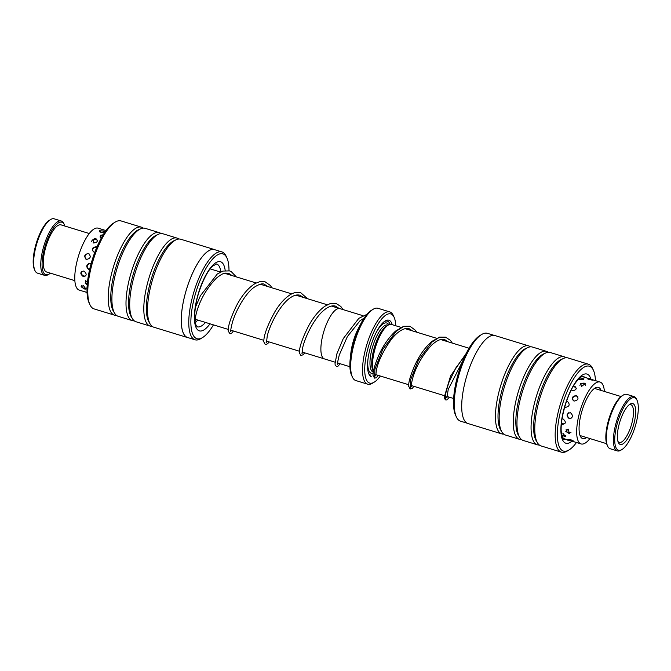<?xml version="1.0" encoding="UTF-8"?>
<svg xmlns="http://www.w3.org/2000/svg" width="671" height="671" viewBox="0 0 671 671"><rect width="100%" height="100%" fill="white"/><g stroke="black" fill="none" stroke-linecap="round" stroke-linejoin="round"><path stroke-width="1.01" d="M335.047 362.172L324.462 358.926A26.312 8.656 -73 0 1 324.143 358.809A26.312 8.656 -73 0 1 324.059 330.736A26.312 8.656 -73 0 1 339.887 308.618L362.986 315.697M375.651 374.561A26.286 8.648 107 0 0 375.777 374.611A26.286 8.648 107 0 0 376.104 374.737L408.673 384.718M392.208 324.68A29.574 9.729 107 0 0 389.281 320.369A29.574 9.729 107 0 0 385.129 321.006A29.574 9.729 107 0 0 370.946 345.657A29.574 9.729 107 0 0 368.882 374.024A29.574 9.729 107 0 0 371.214 376.649M390.17 324.37A28.257 9.293 107 0 0 387.695 321.258A28.257 9.293 107 0 0 384.416 321.493M368.555 373.219A28.257 9.293 107 0 0 370.426 375.039M389.834 311.923L377.966 308.283A37.794 12.43 107 0 0 373.135 309.281A37.794 12.43 107 0 0 355.009 340.776A37.794 12.43 107 0 0 352.376 377.018A37.794 12.43 107 0 0 355.345 380.373A37.794 12.43 107 0 0 355.815 380.549L367.683 384.189A37.794 12.43 -73 0 1 367.213 384.013A37.794 12.43 -73 0 1 367.104 343.686A37.794 12.43 -73 0 1 389.834 311.923A37.794 12.43 -73 0 1 390.304 312.099A37.794 12.43 -73 0 1 393.281 315.454L394.137 317.324A36.15 11.885 107 0 0 391.285 314.112A36.15 11.885 107 0 0 369.31 343.644A36.15 11.885 107 0 0 369.201 382.906A36.15 11.885 107 0 0 374.275 382.118A36.15 11.885 107 0 0 380.34 376.037M395.747 325.762A36.15 11.885 107 0 0 394.137 317.324M374.275 382.118L372.514 383.191A37.794 12.43 -73 0 1 367.683 384.189M352.376 377.018L351.52 375.148A36.15 11.885 -73 0 1 354.045 340.474A36.15 11.885 -73 0 1 371.382 310.346L373.135 309.281M400.973 327.364L391.512 324.462A26.286 8.648 107 0 0 388.148 325.158L386.395 326.232A24.651 8.102 107 0 0 374.569 346.773A24.651 8.102 107 0 0 372.85 370.409L373.378 371.566M388.148 325.158A26.286 8.648 107 0 0 375.802 346.236A26.286 8.648 107 0 0 373.395 371.499M350.656 355.236A26.286 8.648 -73 0 1 359.513 326.358M350.639 355.336A26.312 8.656 -73 0 1 359.555 326.265M221.967 251.935L214.485 249.646A45.938 15.106 107 0 0 205.477 253.294A45.938 15.106 107 0 0 183.586 300.642A45.938 15.106 107 0 0 187.553 337.488L195.035 339.786A45.938 15.106 -73 0 1 191.067 302.931A45.938 15.106 -73 0 1 212.959 255.592A45.938 15.106 -73 0 1 221.967 251.935A45.938 15.106 -73 0 1 226.152 256.23L226.966 258.025A44.361 14.586 107 0 0 214.225 257.412A44.361 14.586 107 0 0 191.772 310.463A44.361 14.586 107 0 0 202.592 337.547A44.361 14.586 107 0 0 205.62 335.181A44.361 14.586 107 0 0 213.453 324.873M89.88 304.6L89.025 302.73A44.361 14.586 -73 0 1 91.088 263.737A44.361 14.586 -73 0 1 110.379 225.573A44.361 14.586 -73 0 1 113.407 223.208L115.16 222.135A46.005 15.131 107 0 0 112.015 224.584A46.005 15.131 107 0 0 92.019 264.164A46.005 15.131 107 0 0 89.88 304.6A46.005 15.131 107 0 0 94.074 308.903L114.473 315.152A46.005 15.131 -73 0 1 110.497 278.247A46.005 15.131 -73 0 1 132.422 230.841A46.005 15.131 -73 0 1 141.438 227.184A46.005 15.131 -73 0 1 143.183 228.115M141.438 227.184L121.04 220.927A46.005 15.131 107 0 0 115.16 222.135M228.861 274.607A44.361 14.586 107 0 0 228.928 273.466M228.996 270.749A44.361 14.586 107 0 0 226.966 258.025M187.536 337.555L153.785 327.205A46.005 15.131 -73 0 1 150.287 324.227L149.046 322.197A44.361 14.586 -73 0 1 150.01 283.489A44.361 14.586 -73 0 1 169.721 243.766A44.361 14.586 -73 0 1 174.015 240.721L176.188 239.74A46.005 15.131 -73 0 1 180.751 239.237L214.502 249.578A46.005 15.131 107 0 0 205.485 253.244A46.005 15.131 107 0 0 183.56 300.65A46.005 15.131 107 0 0 187.536 337.555A46.005 15.131 107 0 0 188.333 337.731M150.287 324.227A46.005 15.131 -73 0 1 151.294 284.093A46.005 15.131 -73 0 1 171.734 242.894A46.005 15.131 -73 0 1 176.188 239.74M152.04 326.274A46.005 15.131 -73 0 1 150.078 326.072A46.005 15.131 -73 0 1 146.102 289.167A46.005 15.131 -73 0 1 168.027 241.753A46.005 15.131 -73 0 1 177.043 238.096A46.005 15.131 -73 0 1 178.788 239.027M150.078 326.072L135.987 321.753A46.005 15.131 -73 0 1 132.489 318.775L131.239 316.737A44.361 14.586 -73 0 1 132.204 278.037A44.361 14.586 -73 0 1 151.914 238.306A44.361 14.586 -73 0 1 156.217 235.269L158.39 234.28A46.005 15.131 -73 0 1 162.952 233.776L177.043 238.096M132.489 318.775A46.005 15.131 -73 0 1 133.487 278.633A46.005 15.131 -73 0 1 153.927 237.433A46.005 15.131 -73 0 1 158.39 234.28M134.242 320.822A46.005 15.131 -73 0 1 132.271 320.612A46.005 15.131 -73 0 1 128.304 283.707A46.005 15.131 -73 0 1 150.22 236.301A46.005 15.131 -73 0 1 159.245 232.636A46.005 15.131 -73 0 1 160.99 233.567M132.271 320.612L118.18 316.293A46.005 15.131 -73 0 1 114.682 313.315L113.433 311.285A44.361 14.586 -73 0 1 114.406 272.577A44.361 14.586 -73 0 1 134.116 232.854A44.361 14.586 -73 0 1 138.411 229.809L140.583 228.828A46.005 15.131 -73 0 1 145.146 228.316L159.245 232.636M114.682 313.315A46.005 15.131 -73 0 1 115.689 273.181A46.005 15.131 -73 0 1 136.129 231.981A46.005 15.131 -73 0 1 140.583 228.828M215.257 249.88A46.005 15.131 107 0 0 214.502 249.578M116.435 315.362A46.005 15.131 -73 0 1 114.473 315.152M202.592 337.547L200.906 338.578A45.938 15.106 -73 0 1 195.035 339.786M494.166 335.383L487.456 333.328A45.938 15.106 107 0 0 481.585 334.535A45.938 15.106 107 0 0 461.195 367.8A45.938 15.106 107 0 0 454.787 411.398A45.938 15.106 107 0 0 456.339 416.884A45.938 15.106 107 0 0 460.532 421.17L467.234 423.225M595.445 380.625A44.361 14.586 107 0 0 594.967 375.676A44.361 14.586 107 0 0 593.466 370.375A44.361 14.586 107 0 0 569.889 385.599A44.361 14.586 107 0 0 557.869 441.619A44.361 14.586 107 0 0 569.092 449.897A44.361 14.586 107 0 0 576.473 442.516M569.092 449.897L567.331 450.971A46.005 15.131 -73 0 1 561.451 452.179A46.005 15.131 -73 0 1 555.705 442.39A46.005 15.131 -73 0 1 564.982 391.243A46.005 15.131 -73 0 1 588.425 364.21A46.005 15.131 -73 0 1 592.619 368.505L593.466 370.375M456.339 416.884L455.525 415.081A44.361 14.586 -73 0 1 454.024 409.788A44.361 14.586 -73 0 1 460.205 367.691A44.361 14.586 -73 0 1 479.899 335.559L481.585 334.535M548.257 352.292A46.005 15.131 107 0 0 546.513 351.361L532.413 347.041A46.005 15.131 107 0 0 527.851 347.544L525.678 348.526A44.361 14.586 107 0 0 505.255 379.811A44.361 14.586 107 0 0 498.528 423.426A44.361 14.586 107 0 0 500.7 430.002L501.95 432.032A46.005 15.131 107 0 0 505.448 435.009L519.539 439.329A46.005 15.131 107 0 0 521.51 439.539M530.451 346.832A46.005 15.131 107 0 0 528.706 345.9A46.005 15.131 107 0 0 505.271 372.933A46.005 15.131 107 0 0 495.986 424.08A46.005 15.131 107 0 0 501.74 433.877A46.005 15.131 107 0 0 503.703 434.078M527.851 347.544A46.005 15.131 107 0 0 506.672 379.987A46.005 15.131 107 0 0 499.694 425.221A46.005 15.131 107 0 0 501.95 432.032M566.056 357.744A46.005 15.131 107 0 0 564.311 356.813L550.22 352.493A46.005 15.131 107 0 0 545.657 353.005L543.485 353.986A44.361 14.586 107 0 0 523.061 385.271A44.361 14.586 107 0 0 516.335 428.886A44.361 14.586 107 0 0 518.507 435.462L519.757 437.492A46.005 15.131 107 0 0 523.254 440.47L537.345 444.789A46.005 15.131 107 0 0 539.308 444.999M546.513 351.361A46.005 15.131 107 0 0 523.07 378.394A46.005 15.131 107 0 0 513.793 429.541A46.005 15.131 107 0 0 519.539 439.329M545.657 353.005A46.005 15.131 107 0 0 524.479 385.448A46.005 15.131 107 0 0 517.5 430.673A46.005 15.131 107 0 0 519.757 437.492M588.425 364.21L568.027 357.953A46.005 15.131 107 0 0 563.455 358.457L561.283 359.446A44.361 14.586 107 0 0 540.86 390.732A44.361 14.586 107 0 0 534.133 434.347A44.361 14.586 107 0 0 536.314 440.914L537.555 442.952A46.005 15.131 107 0 0 541.052 445.93L561.451 452.179M564.311 356.813A46.005 15.131 107 0 0 540.876 383.854A46.005 15.131 107 0 0 531.591 435.001A46.005 15.131 107 0 0 537.345 444.789M563.455 358.457A46.005 15.131 107 0 0 542.277 390.899A46.005 15.131 107 0 0 535.307 436.133A46.005 15.131 107 0 0 537.555 442.952M501.74 433.877L467.989 423.527A46.005 15.131 -73 0 1 462.235 413.739A46.005 15.131 -73 0 1 471.52 362.592A46.005 15.131 -73 0 1 494.955 335.55L528.706 345.9M578.511 379.14L579.819 379.811L584.005 378.947L580.105 377.664M571.986 390.757C576.381 390.203 577.261 388.668 574.628 386.16M564.714 406.962L565.494 407.364C569.612 406.425 570.249 404.428 567.414 401.367L566.525 401.258M562.415 424.357C566.064 423.678 566.257 421.849 562.994 418.872M561.87 435.504L565.494 436.519L562.776 433.105M589.063 378.729L587.318 378.511L589.071 379.526C593.374 380.39 594.103 380.34 591.268 379.358M584.156 383.116L580.692 383.367L581.455 386.53L585.196 383.627L584.156 383.116M576.389 395.538C572.044 396.251 571.264 398.104 574.04 401.107C578.318 400.26 579.107 398.406 576.389 395.538M570.442 412.665C566.433 413.596 566.014 415.584 569.193 418.62C573.076 417.748 573.487 415.76 570.442 412.665M568.186 429.071L565.779 431.445L569.453 433.692L568.186 429.071M572.019 441.09C574.938 441.82 574.384 441.3 570.358 439.547L568.312 439.497L570.006 440.419M586.639 437.559A26.781 8.807 -73 0 1 585.146 438.389A26.781 8.807 -73 0 1 582.713 438.591A26.781 8.807 -73 0 1 581.195 413.747A26.781 8.807 -73 0 1 595.982 387.578A26.781 8.807 -73 0 1 598.415 387.377A26.781 8.807 -73 0 1 601.082 390.43M593.13 380.046L592.183 379.643M581.346 376.808L583.049 376.901L582.269 376.59M589.935 438.574A32.367 10.644 -73 0 1 584.013 443.69A32.367 10.644 -73 0 1 581.078 443.934A32.367 10.644 -73 0 1 579.241 413.906A32.367 10.644 -73 0 1 597.106 382.277A32.367 10.644 -73 0 1 600.05 382.034A32.367 10.644 -73 0 1 604.386 391.445M562.877 438.188L563.43 438.213L562.441 437.291M572.22 441.157L573.957 441.526M580.876 435.789L580.222 435.974M594.724 388.249L595.143 388.61M96.968 246.953L96.414 246.718C92.044 247.381 91.239 249.193 93.99 252.145L94.821 252.271M91.004 264.038L90.191 263.619C86.14 264.559 85.687 266.563 88.815 269.625L89.578 269.742M105.154 231.805L103.493 230.975L99.526 230.79L100.994 232.527L104.601 232.611M95.819 238.557L94.2 238.415L93.16 243.019C97.563 242.499 98.452 241.015 95.819 238.557M88.505 253.47C84.269 254.351 83.607 256.339 86.534 259.434C90.669 258.503 91.323 256.515 88.505 253.47M83.883 270.992C80.067 271.83 79.841 273.684 83.221 276.553C86.894 275.84 87.121 273.986 83.883 270.992M83.414 285.552L81.124 286.727L84.269 288.958L85.989 289.126L83.414 285.552M87.247 292.531L85.536 291.927M85.703 292.07L79.178 290.073A32.367 10.644 -73 0 1 78.146 257.144A32.367 10.644 -73 0 1 97.379 228.031A32.367 10.644 -73 0 1 98.151 228.174L106.018 230.589M87.532 280.335L85.133 283.07L86.609 284.546M103.2 234.783L100.616 235.227L100.684 237.735M637.45 417.102A27.444 9.025 107 0 0 637.064 400.335A27.444 9.025 107 0 0 626.043 403.665A27.444 9.025 107 0 0 615.584 430.908A27.444 9.025 107 0 0 621.983 449.52A27.444 9.025 107 0 0 637.45 417.102M621.983 449.52L620.927 450.166A28.425 9.352 -73 0 1 617.295 450.912A28.425 9.352 -73 0 1 614.3 430.883A28.425 9.352 -73 0 1 633.961 396.553A28.425 9.352 -73 0 1 636.553 399.211L637.064 400.335M607.582 446.072L607.07 444.948A27.444 9.025 -73 0 1 606.685 428.182A27.444 9.025 -73 0 1 622.151 395.764L623.208 395.118A28.425 9.352 107 0 0 607.18 428.702A28.425 9.352 107 0 0 607.582 446.072A28.425 9.352 107 0 0 610.174 448.731L617.295 450.912M633.961 396.553L626.84 394.372A28.425 9.352 107 0 0 623.208 395.118M635.026 418.629A21.363 7.029 -73 0 1 626.882 439.84A21.363 7.029 -73 0 1 618.31 442.432A21.363 7.029 -73 0 1 618.008 429.381A21.363 7.029 -73 0 1 630.044 404.143A21.363 7.029 -73 0 1 635.026 418.629M617.924 441.375A19.719 6.484 107 0 0 619.258 442.399A19.719 6.484 107 0 0 632.887 418.587A19.719 6.484 107 0 0 630.815 404.697A19.719 6.484 107 0 0 629.13 404.806M378.209 375.383L376.339 377.765L374.544 378.134L374.921 369.016L382.839 349.247L396.276 331.197L403.472 326.601L409.964 326.249L415.584 330.417L416.725 332.195M413.814 386.295L412.564 388.123L410.157 389.046L410.518 379.954L418.436 360.193L431.864 342.135L439.052 337.521L445.552 337.161L450.35 340.306L452.338 343.116M449.419 397.215L446.894 399.941L445.77 399.966L445.267 395.018L448.605 383.049L455.735 368.069L465.431 354.993M34.926 270.522L34.414 269.398A27.444 9.025 -73 0 1 33.55 255.819A27.444 9.025 -73 0 1 49.495 220.214L50.543 219.568A28.425 9.352 107 0 0 34.028 256.456A28.425 9.352 107 0 0 34.926 270.522A28.425 9.352 107 0 0 37.517 273.172L44.638 275.362A28.425 9.352 -73 0 1 41.149 258.637A28.425 9.352 -73 0 1 61.304 221.002A28.425 9.352 -73 0 1 63.888 223.661L64.399 224.785A27.444 9.025 107 0 0 52.632 229.23A27.444 9.025 107 0 0 42.449 258.545A27.444 9.025 107 0 0 49.327 273.969A27.444 9.025 107 0 0 50.426 273.181M49.327 273.969L48.27 274.615A28.425 9.352 -73 0 1 44.638 275.362M74.842 280.663L46.635 272.015A24.651 8.102 -73 0 1 43.615 257.521A24.651 8.102 -73 0 1 61.086 224.886L89.293 233.533M64.877 226.052A27.444 9.025 107 0 0 64.399 224.785M61.304 221.002L54.183 218.821A28.425 9.352 107 0 0 50.543 219.568M388.157 325.158L387.763 325.032A24.651 8.102 107 0 0 372.942 345.75A24.651 8.102 107 0 0 373.009 372.053A24.651 8.102 107 0 0 373.277 372.153M388.811 324.798A26.286 8.648 107 0 0 387.092 323.128A26.286 8.648 107 0 0 376.02 332.875M367.985 359.094A26.286 8.648 107 0 0 371.029 373.16A26.286 8.648 107 0 0 373.126 373.286M210.015 323.825A36.15 11.885 -73 0 1 206.416 327.985A36.15 11.885 -73 0 1 194.783 310.53A36.15 11.885 -73 0 1 213.428 264.609A36.15 11.885 -73 0 1 225.196 270.556M220.826 271.889A32.862 10.811 107 0 0 216.59 263.963L212.715 266.093C206.693 270.858 197.115 292.002 195.303 308.207C194.271 316.376 194.615 322.231 196.335 325.754L197.324 326.802A32.862 10.811 107 0 0 203.766 324.194A32.862 10.811 107 0 0 205.452 322.424M584.726 377.337A32.862 10.811 107 0 0 583.082 376.322L582.822 376.288C582.914 376.347 581.178 375.466 575.752 382.504C566.735 394.33 559.161 422.428 561.585 434.07C563.707 441.719 563.808 438.238 563.825 439.161A32.862 10.811 107 0 0 565.754 439.237M571.986 441.157A36.15 11.885 -73 0 1 561.308 435.513A36.15 11.885 -73 0 1 571.776 388.543A36.15 11.885 -73 0 1 590.891 378.998M575.273 387.108A4.11 1.35 107 0 0 574.896 386.261M195.202 319.279L228.232 329.402M230.816 330.199L263.837 340.323M266.421 341.111L299.442 351.235M302.025 352.023L324.152 358.809M349.901 366.727L337.63 362.961M411.256 385.515L444.277 395.638M446.861 396.427L453.63 398.507M405.141 328.647L436.578 338.285M440.738 339.551L469.037 348.232M210.208 268.886L220.516 272.049M224.659 273.315L256.129 282.961M260.264 284.227L291.726 293.873M295.877 295.148L327.331 304.793M331.474 306.06L339.56 308.543M581.983 376.498L589.197 378.712M591.604 379.45L600.05 382.034M563.011 438.389L570.291 440.629M572.028 441.157L581.078 443.934M568.597 412.799A3.288 3.288 0 0 0 571.021 418.494M577.899 396.796A3.288 3.288 0 0 0 572.548 399.874M585.649 385.364A3.288 3.288 0 0 0 579.887 385.297M592.216 380.113A3.288 3.288 0 0 0 587.93 379.098M569.109 439.27A3.288 3.288 0 0 0 573.328 440.914M566.173 429.239A3.288 3.288 0 0 0 570.962 432.501M567.624 401.451A3.288 3.288 0 0 0 566.433 401.535M576.305 388.324A3.288 3.288 0 0 0 572.967 386.873M583.569 379.778A3.288 3.288 0 0 0 579.241 378.419M587.721 378.251A3.288 3.288 0 0 0 587.041 378.05M566.366 439.421A3.288 3.288 0 0 0 569.1 440.26M561.661 434.531A3.288 3.288 0 0 0 565.838 435.504M561.518 422.906A3.288 3.288 0 0 0 564.965 423.627M88.966 253.663A3.288 3.288 0 0 0 85.922 259.157M96.758 247.431A3.288 3.288 0 0 0 92.439 250.786M97.48 240.755A3.288 3.288 0 0 0 91.55 241.543M104.651 232.535A3.288 3.288 0 0 0 99.585 231.78M81.652 285.494A3.288 3.288 0 0 0 86.458 288.069M81.703 271.336A3.288 3.288 0 0 0 85.72 275.89M102.806 235.437A3.288 3.288 0 0 0 99.979 236.972M85.477 280.553A3.288 3.288 0 0 0 87.289 284.026M88.564 263.661A3.288 3.288 0 0 0 89.629 269.507M594.489 388.408L621.044 396.553M580.046 435.538L606.601 443.682M375.315 375.626L375.752 375.945L376.33 370.258C378.343 361.057 383.258 350.883 391.067 339.736C400.512 327.389 408.32 327.817 409.193 328.756L412.59 330.929M410.929 386.538L411.357 386.857C410.954 386.295 411.373 383.502 412.631 378.486C415.928 366.685 422.168 355.647 431.369 345.372C436.905 340.298 441.375 338.402 444.781 339.669L448.186 341.841M446.534 397.45L446.97 397.769L448.22 389.457L462.789 360.914M374.544 378.134L373.026 375.475C372.866 372.095 374.309 366.5 377.362 358.675C381.791 347.612 387.846 338.419 395.529 331.105L403.674 326.299L409.964 326.249M410.157 389.046L408.622 386.16C408.53 382.051 410.493 375.341 414.519 366.014C419.09 355.815 424.869 347.612 431.856 341.413L439.58 337.127L445.552 337.161M445.77 399.966L444.487 398.649L444.236 397.257L450.543 376.02L466.219 353.391M197.769 320.067L195.295 322.81M195.446 307.209L200.478 295.626L217.27 274.028L222.923 271.059L229.532 270.899L231.235 271.604L236.301 276.888M233.374 330.988L232.099 332.85L230.061 333.848L228.19 331.08C227.981 326.098 230.681 317.794 236.276 306.169C241.694 295.601 248.01 288.018 255.232 283.439L260.029 281.594L265.095 281.803L270.321 285.452L271.914 287.8M268.987 341.9L267.712 343.753L265.313 344.684L263.787 341.799C263.72 335.357 267.435 325.301 274.951 311.638C279.589 303.938 284.672 298.301 290.182 294.728C293.881 292.455 297.396 291.793 300.725 292.715L307.519 298.712M304.592 352.812L303.367 354.615L300.927 355.605L299.4 352.887C299.216 347.301 302.353 338.192 308.803 325.561C313.542 316.955 318.91 310.505 324.915 306.202L329.746 303.804L336.339 303.644L340.809 306.462L343.099 309.608M340.189 363.749L337.748 366.458L336.523 366.517L335.24 365.175L335.005 363.833L336.909 353.743L343.284 338.561L358.842 318.322L366.962 314.338M194.875 320.344L195.303 320.654C194.858 320.017 195.37 316.93 196.829 311.394C200.512 298.956 207.071 287.834 216.498 278.029C224.055 272.258 224.567 273.03 228.761 273.407L232.158 275.613M230.48 331.264L230.916 331.591C230.463 330.954 230.967 327.876 232.426 322.348C235.521 311.461 244.739 294.074 254.024 287.364C259.14 284.152 262.579 283.137 264.332 284.319L267.771 286.534M266.077 342.168L266.513 342.495L267.209 336.28C269.516 325.326 280.528 303.502 291.222 297.178C294.317 295.173 297.228 294.519 299.954 295.232L303.367 297.446M301.69 353.089L302.126 353.407L302.755 347.452C304.844 337.521 314.213 317.869 324.286 309.943C328.614 306.454 332.38 305.188 335.567 306.152L338.981 308.366M337.731 364.336L337.756 361.518L339.249 355.068L347.36 336.599L360.017 320.755L364.194 318.037"/></g></svg>

